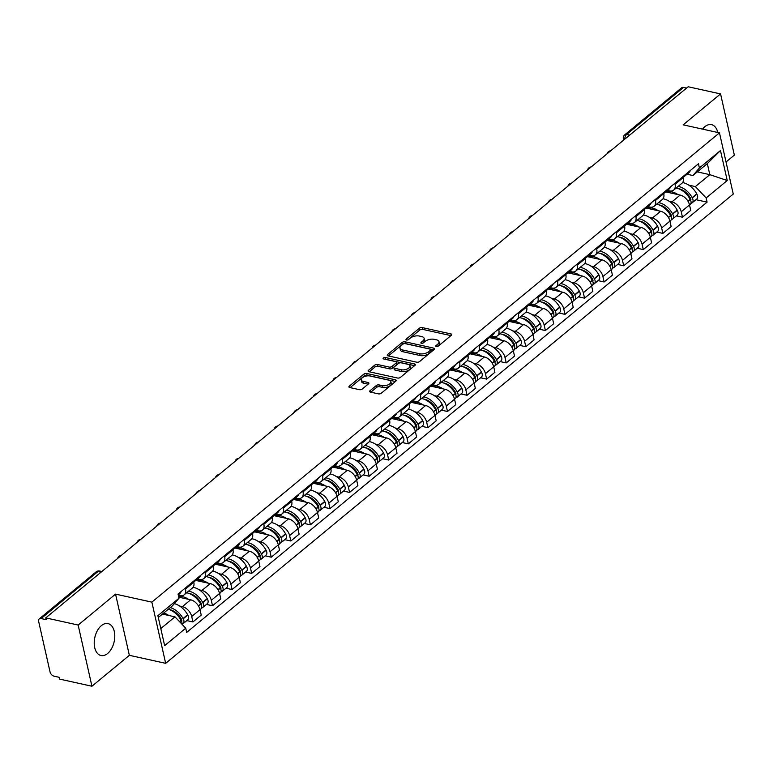 <?xml version="1.0" encoding="UTF-8"?>
<svg xmlns="http://www.w3.org/2000/svg" width="773" height="773" viewBox="0 0 773 773"><rect width="100%" height="100%" fill="white"/><g stroke="black" fill="none" stroke-linecap="round" stroke-linejoin="round"><path stroke-width="1.16" d="M436.262 346.594A1.44 0.705 -12.7 0 0 438.243 346.12L451.326 335.298A2.058 1.005 -12.7 0 0 451.741 334.496A2.058 1.005 -12.7 0 0 450.968 333.926L422.193 327.578A2.058 1.005 -12.7 0 0 419.362 328.245L406.269 339.067A1.44 0.705 -12.7 0 0 405.989 339.627A1.44 0.705 -12.7 0 0 406.53 340.023A1.44 0.705 -12.7 0 0 408.511 339.56L410.202 338.159A6.58 3.208 -12.7 0 1 419.266 336.033L421.662 336.564A6.58 3.208 -12.7 0 1 424.135 338.371A6.58 3.208 -12.7 0 1 422.831 340.951L421.14 342.352A1.44 0.705 -12.7 0 0 420.85 342.912A1.44 0.705 -12.7 0 0 421.391 343.309A1.44 0.705 -12.7 0 0 423.372 342.845L425.073 341.444A6.58 3.208 -12.7 0 1 434.126 339.308L436.523 339.84A6.58 3.208 -12.7 0 1 438.996 341.656A6.58 3.208 -12.7 0 1 437.692 344.227L436.001 345.628A1.44 0.705 -12.7 0 0 435.721 346.198A1.44 0.705 -12.7 0 0 436.262 346.594M107.64 653.475A16.339 9.894 102.4 0 0 114.781 636.401A16.339 9.894 102.4 0 0 108.027 623.598A16.339 9.894 102.4 0 0 101.369 625.637A16.339 9.894 102.4 0 0 94.229 642.711A16.339 9.894 102.4 0 0 100.983 655.514A16.339 9.894 102.4 0 0 107.64 653.475M717.788 132.492A16.339 9.894 102.4 0 0 711.518 124.646A16.339 9.894 102.4 0 0 704.86 126.685A16.339 9.894 102.4 0 0 702.541 129.12M370.016 390.723A2.058 1.005 -12.7 0 0 369.61 391.524A2.058 1.005 -12.7 0 0 370.383 392.095L378.461 393.872A2.058 1.005 -12.7 0 0 381.292 393.215L395.824 381.195A2.058 1.005 -12.7 0 0 396.23 380.384A2.058 1.005 -12.7 0 0 395.457 379.823L366.692 373.465A2.058 1.005 -12.7 0 0 363.861 374.132L349.319 386.152A2.058 1.005 -12.7 0 0 348.913 386.964A2.058 1.005 -12.7 0 0 349.686 387.524L359.435 389.679A2.058 1.005 -12.7 0 0 362.266 389.012L368.489 383.872A2.058 1.005 -12.7 0 0 368.895 383.06A2.058 1.005 -12.7 0 0 368.122 382.5L363.291 381.427A5.498 2.686 -12.7 0 1 361.213 379.91A5.498 2.686 -12.7 0 1 363.938 376.77A5.498 2.686 -12.7 0 1 369.881 375.978L388.819 380.161A5.498 2.686 -12.7 0 1 390.887 381.678A5.498 2.686 -12.7 0 1 388.172 384.819A5.498 2.686 -12.7 0 1 382.229 385.611L379.07 384.915A2.058 1.005 -12.7 0 0 376.238 385.582L370.016 390.723L370.325 392.085M151.875 602.138L115.554 594.118L78.15 625.048L45.752 617.888L688.154 86.76L720.562 93.92L683.158 124.84L719.47 132.859L151.875 602.138L165.664 663.331L733.258 194.052L719.47 132.859M416.773 362.199A2.058 1.005 -12.7 0 0 419.604 361.532L434.146 349.512A2.058 1.005 -12.7 0 0 434.552 348.71A2.058 1.005 -12.7 0 0 433.779 348.14L405.004 341.792A2.058 1.005 -12.7 0 0 402.173 342.458L387.64 354.478A2.058 1.005 -12.7 0 0 387.234 355.28A2.058 1.005 -12.7 0 0 388.007 355.851L416.773 362.199M414.985 365.349L400.443 377.369A2.058 1.005 -12.7 0 1 397.612 378.036L368.847 371.687A2.058 1.005 -12.7 0 1 368.074 371.117A2.058 1.005 -12.7 0 1 368.479 370.315L374.702 365.175A2.058 1.005 -12.7 0 1 377.533 364.508L389.196 367.078A2.058 1.005 -12.7 0 0 392.027 366.412L396.153 363.001A2.058 1.005 -12.7 0 0 396.568 362.199A2.058 1.005 -12.7 0 0 395.795 361.629L383.64 358.952A1.44 0.705 -12.7 0 1 383.099 358.556A1.44 0.705 -12.7 0 1 383.814 357.725A1.44 0.705 -12.7 0 1 385.369 357.522L414.618 363.977A2.058 1.005 -12.7 0 1 415.391 364.547A2.058 1.005 -12.7 0 1 414.985 365.349M78.15 625.048L91.939 686.24L59.54 679.081L59.135 677.303L54.091 676.182A4.194 2.638 -129.6 0 1 50.032 671.901L38.65 621.415A4.194 2.638 -129.6 0 1 39.239 618.902L96.094 571.894A4.194 2.638 50.4 0 1 97.958 571.547L41.104 618.564A4.194 2.638 -129.6 0 0 39.239 618.902M726.031 161.982L734.35 155.112L720.562 93.92M91.939 686.24L129.352 655.311L165.664 663.331M45.752 617.888L46.148 619.675L41.104 618.564M629.676 135.111L626.652 134.444A4.194 2.638 50.4 0 0 624.787 134.782L681.641 87.774A4.194 2.638 50.4 0 1 683.506 87.436L626.652 134.444A4.194 2.532 102.4 0 0 624.826 139.13M686.54 88.103L683.506 87.436M674.819 183.317L675.042 184.303A9.634 6.058 50.4 0 1 673.689 190.081L681.979 183.23A9.634 6.058 -129.6 0 0 683.322 177.452L683.1 176.466M669.225 201.328L671.892 201.917A9.634 6.058 50.4 0 1 681.235 211.773L689.516 204.922A9.634 6.058 -129.6 0 0 680.172 195.067L665.717 191.878M689.516 204.922L690.743 210.372L682.462 217.213L676.375 215.87M673.689 190.081A9.634 6.058 50.4 0 1 669.399 190.854L667.466 190.429M681.235 211.773L682.462 217.213M655.243 199.511L655.456 200.487A9.634 6.058 50.4 0 1 654.113 206.265L662.393 199.415A9.634 6.058 -129.6 0 0 663.746 193.646L663.524 192.661M656.799 232.064L662.876 233.407L671.157 226.557L669.94 221.117A9.634 6.058 -129.6 0 0 660.596 211.251L646.131 208.063M654.113 206.265A9.634 6.058 50.4 0 1 649.822 207.048L647.88 206.613M649.649 217.513L652.315 218.102A9.634 6.058 50.4 0 1 661.649 227.967L662.876 233.407M635.657 215.696L635.879 216.682A9.634 6.058 50.4 0 1 634.527 222.45L642.817 215.609A9.634 6.058 -129.6 0 0 644.16 209.831L643.938 208.845M637.213 248.249L643.3 249.592L651.581 242.741L650.354 237.301A9.634 6.058 -129.6 0 0 641.01 227.446L626.555 224.257M634.527 222.45A9.634 6.058 50.4 0 1 630.237 223.233L628.304 222.808M630.063 233.707L632.729 234.296A9.634 6.058 50.4 0 1 642.073 244.152L643.3 249.592M616.081 231.89L616.294 232.866A9.634 6.058 50.4 0 1 614.95 238.644L623.231 231.794A9.634 6.058 -129.6 0 0 624.584 226.025L624.362 225.04M617.637 264.443L623.714 265.786L631.995 258.936L630.778 253.496A9.634 6.058 -129.6 0 0 621.434 243.63L606.969 240.442M614.95 238.644A9.634 6.058 50.4 0 1 610.66 239.427L608.718 238.992M610.486 249.892L613.153 250.481A9.634 6.058 50.4 0 1 622.487 260.346L623.714 265.786M596.495 248.075L596.717 249.061A9.634 6.058 50.4 0 1 595.365 254.829L603.655 247.988A9.634 6.058 -129.6 0 0 604.998 242.21L604.776 241.224M598.051 280.628L604.138 281.971L612.419 275.12L611.192 269.68A9.634 6.058 -129.6 0 0 601.848 259.825L587.393 256.626M595.365 254.829A9.634 6.058 50.4 0 1 591.074 255.612L589.142 255.187M590.901 266.086L593.567 266.675A9.634 6.058 50.4 0 1 602.911 276.531L604.138 281.971M576.919 264.269L577.131 265.245A9.634 6.058 50.4 0 1 575.788 271.023L584.069 264.173A9.634 6.058 -129.6 0 0 585.422 258.395L585.2 257.419M578.475 296.822L584.552 298.165L592.843 291.315L591.616 285.875A9.634 6.058 -129.6 0 0 582.272 276.009L567.807 272.821M575.788 271.023A9.634 6.058 50.4 0 1 571.498 271.796L569.556 271.371M571.324 282.271L573.991 282.86A9.634 6.058 50.4 0 1 583.325 292.725L584.552 298.165M557.333 280.454L557.555 281.44A9.634 6.058 50.4 0 1 556.202 287.208L564.493 280.357A9.634 6.058 -129.6 0 0 565.836 274.589L565.614 273.603M558.889 313.007L564.976 314.35L573.257 307.499L572.03 302.059A9.634 6.058 -129.6 0 0 562.686 292.204L548.231 289.005M556.202 287.208A9.634 6.058 50.4 0 1 551.912 287.991L549.98 287.566M551.738 298.465L554.405 299.054A9.634 6.058 50.4 0 1 563.749 308.91L564.976 314.35M537.757 296.639L537.969 297.624A9.634 6.058 50.4 0 1 536.626 303.403L544.907 296.552A9.634 6.058 -129.6 0 0 546.26 290.774L546.038 289.798M539.312 329.201L545.39 330.544L553.681 323.694L552.453 318.254A9.634 6.058 -129.6 0 0 543.11 308.388L528.645 305.2M536.626 303.403A9.634 6.058 50.4 0 1 532.336 304.175L530.394 303.75M532.162 314.65L534.829 315.239A9.634 6.058 50.4 0 1 544.163 325.104L545.39 330.544M518.171 312.833L518.393 313.819A9.634 6.058 50.4 0 1 517.04 319.587L525.331 312.736A9.634 6.058 -129.6 0 0 526.674 306.968L526.452 305.982M519.727 345.386L525.814 346.729L534.095 339.878L532.868 334.438A9.634 6.058 -129.6 0 0 523.534 324.583L509.069 321.384M517.04 319.587A9.634 6.058 50.4 0 1 512.75 320.37L510.818 319.945M512.576 330.844L515.243 331.433A9.634 6.058 50.4 0 1 524.587 341.289L525.814 346.729M498.595 329.018L498.817 330.003A9.634 6.058 50.4 0 1 497.464 335.782L505.745 328.931A9.634 6.058 -129.6 0 0 507.098 323.153L506.875 322.177M500.15 361.58L506.228 362.924L514.518 356.073L513.291 350.633A9.634 6.058 -129.6 0 0 503.948 340.767L489.483 337.579M497.464 335.782A9.634 6.058 50.4 0 1 493.174 336.555L491.232 336.129M493 347.029L495.667 347.618A9.634 6.058 50.4 0 1 505.001 357.474L506.228 362.924M479.009 345.212L479.231 346.198A9.634 6.058 50.4 0 1 477.878 351.966L486.169 345.116A9.634 6.058 -129.6 0 0 487.512 339.347L487.29 338.361M480.564 377.765L486.652 379.108L494.933 372.257L493.705 366.817A9.634 6.058 -129.6 0 0 484.371 356.962L469.907 353.763M477.878 351.966A9.634 6.058 50.4 0 1 473.588 352.749L471.656 352.324M473.414 363.223L476.081 363.803A9.634 6.058 50.4 0 1 485.425 373.668L486.652 379.108M459.433 361.397L459.655 362.382A9.634 6.058 50.4 0 1 458.302 368.161L466.583 361.31A9.634 6.058 -129.6 0 0 467.936 355.532L467.713 354.546M460.988 393.959L467.066 395.293L475.356 388.452L474.129 383.012A9.634 6.058 -129.6 0 0 464.786 373.146L450.321 369.958M458.302 368.161A9.634 6.058 50.4 0 1 454.012 368.934L452.07 368.508M453.838 379.408L456.505 379.997A9.634 6.058 50.4 0 1 465.839 389.853L467.066 395.293M439.847 377.591L440.069 378.577A9.634 6.058 50.4 0 1 438.716 384.345L447.007 377.495A9.634 6.058 -129.6 0 0 448.35 371.726L448.127 370.74M441.402 410.144L447.49 411.487L455.77 404.637L454.543 399.197A9.634 6.058 -129.6 0 0 445.209 389.341L430.745 386.142M438.716 384.345A9.634 6.058 50.4 0 1 434.426 385.128L432.494 384.703M434.252 395.592L436.919 396.182A9.634 6.058 50.4 0 1 446.263 406.047L447.49 411.487M420.27 393.776L420.493 394.761A9.634 6.058 50.4 0 1 419.14 400.54L427.421 393.689A9.634 6.058 -129.6 0 0 428.773 387.911L428.551 386.925M421.826 426.329L427.904 427.672L436.194 420.831L434.967 415.381A9.634 6.058 -129.6 0 0 425.623 405.525L411.159 402.337M419.14 400.54A9.634 6.058 50.4 0 1 414.85 401.313L412.917 400.887M414.676 411.787L417.343 412.376A9.634 6.058 50.4 0 1 426.677 422.232L427.904 427.672M400.685 409.97L400.907 410.946A9.634 6.058 50.4 0 1 399.554 416.724L407.844 409.874A9.634 6.058 -129.6 0 0 409.188 404.105L408.965 403.12M402.24 442.523L408.328 443.866L416.608 437.016L415.381 431.576A9.634 6.058 -129.6 0 0 406.047 421.71L391.582 418.522M399.554 416.724A9.634 6.058 50.4 0 1 395.264 417.507L393.331 417.072M395.09 427.971L397.757 428.561A9.634 6.058 50.4 0 1 407.1 438.426L408.328 443.866M381.108 426.155L381.331 427.14A9.634 6.058 50.4 0 1 379.978 432.909L388.259 426.068A9.634 6.058 -129.6 0 0 389.611 420.29L389.389 419.304M382.664 458.708L388.742 460.051L397.032 453.2L395.805 447.76A9.634 6.058 -129.6 0 0 386.461 437.905L372.006 434.716M379.978 432.909A9.634 6.058 50.4 0 1 375.688 433.692L373.755 433.267M375.514 444.166L378.181 444.755A9.634 6.058 50.4 0 1 387.515 454.611L388.742 460.051M361.522 442.349L361.745 443.325A9.634 6.058 50.4 0 1 360.392 449.103L368.682 442.253A9.634 6.058 -129.6 0 0 370.025 436.484L369.803 435.499M363.078 474.902L369.165 476.245L377.446 469.395L376.219 463.955A9.634 6.058 -129.6 0 0 366.885 454.089L352.42 450.901M360.392 449.103A9.634 6.058 50.4 0 1 356.102 449.886L354.169 449.451M355.928 460.35L358.595 460.94A9.634 6.058 50.4 0 1 367.938 470.805L369.165 476.245M341.946 458.534L342.168 459.52A9.634 6.058 50.4 0 1 340.816 465.288L349.096 458.447A9.634 6.058 -129.6 0 0 350.449 452.669L350.227 451.683M343.502 491.087L349.58 492.43L357.87 485.579L356.643 480.139A9.634 6.058 -129.6 0 0 347.299 470.284L332.844 467.085M340.816 465.288A9.634 6.058 50.4 0 1 336.526 466.071L334.593 465.646M336.352 476.545L339.018 477.134A9.634 6.058 50.4 0 1 348.352 486.99L349.58 492.43M322.36 474.728L322.583 475.704A9.634 6.058 50.4 0 1 321.23 481.482L329.52 474.632A9.634 6.058 -129.6 0 0 330.863 468.853L330.641 467.878M323.916 507.281L330.003 508.624L338.284 501.774L337.057 496.334A9.634 6.058 -129.6 0 0 327.723 486.468L313.258 483.28M321.23 481.482A9.634 6.058 50.4 0 1 316.94 482.255L315.007 481.83M316.766 492.73L319.433 493.319A9.634 6.058 50.4 0 1 328.776 503.184L330.003 508.624M302.784 490.913L303.006 491.899A9.634 6.058 50.4 0 1 301.654 497.667L309.934 490.816A9.634 6.058 -129.6 0 0 311.287 485.048L311.065 484.062M304.34 523.466L310.417 524.809L318.708 517.958L317.481 512.518A9.634 6.058 -129.6 0 0 308.137 502.663L293.682 499.464M301.654 497.667A9.634 6.058 50.4 0 1 297.363 498.45L295.431 498.025M297.19 508.924L299.856 509.513A9.634 6.058 50.4 0 1 309.19 519.369L310.417 524.809M283.198 507.098L283.42 508.083A9.634 6.058 50.4 0 1 282.068 513.861L290.358 507.011A9.634 6.058 -129.6 0 0 291.701 501.233L291.489 500.257M284.754 539.66L290.841 541.003L299.122 534.153L297.895 528.713A9.634 6.058 -129.6 0 0 288.561 518.847L274.096 515.659M282.068 513.861A9.634 6.058 50.4 0 1 277.778 514.634L275.845 514.209M277.604 525.109L280.27 525.698A9.634 6.058 50.4 0 1 289.614 535.563L290.841 541.003M263.622 523.292L263.844 524.278A9.634 6.058 50.4 0 1 262.491 530.046L270.772 523.195A9.634 6.058 -129.6 0 0 272.125 517.427L271.903 516.441M265.178 555.845L271.255 557.188L279.546 550.337L278.319 544.897A9.634 6.058 -129.6 0 0 268.975 535.042L254.52 531.843M262.491 530.046A9.634 6.058 50.4 0 1 258.201 530.829L256.269 530.404M258.027 541.303L260.694 541.892A9.634 6.058 50.4 0 1 270.028 551.748L271.255 557.188M244.036 539.477L244.258 540.462A9.634 6.058 50.4 0 1 242.906 546.24L251.196 539.39A9.634 6.058 -129.6 0 0 252.539 533.612L252.327 532.636M245.592 572.039L251.679 573.382L259.96 566.532L258.733 561.092A9.634 6.058 -129.6 0 0 249.399 551.226L234.934 548.038M242.906 546.24A9.634 6.058 50.4 0 1 238.615 547.013L236.683 546.588M238.442 557.488L241.108 558.077A9.634 6.058 50.4 0 1 250.452 567.933L251.679 573.382M224.46 555.671L224.682 556.657A9.634 6.058 50.4 0 1 223.329 562.425L231.61 555.574A9.634 6.058 -129.6 0 0 232.963 549.806L232.741 548.82M226.016 588.224L232.093 589.567L240.384 582.716L239.157 577.276A9.634 6.058 -129.6 0 0 229.813 567.421L215.358 564.222M223.329 562.425A9.634 6.058 50.4 0 1 219.039 563.208L217.107 562.783M218.865 573.682L221.532 574.262A9.634 6.058 50.4 0 1 230.866 584.127L232.093 589.567M204.874 571.856L205.096 572.841A9.634 6.058 50.4 0 1 203.743 578.619L212.034 571.769A9.634 6.058 -129.6 0 0 213.377 565.991L213.164 565.005M206.43 604.418L212.517 605.752L220.798 598.911L219.571 593.471A9.634 6.058 -129.6 0 0 210.237 583.605L195.772 580.417M203.743 578.619A9.634 6.058 50.4 0 1 199.453 579.392L197.521 578.967M199.279 589.867L201.946 590.456A9.634 6.058 50.4 0 1 211.29 600.312L212.517 605.752M185.298 588.05L185.52 589.036A9.634 6.058 50.4 0 1 184.167 594.804L192.448 587.953A9.634 6.058 -129.6 0 0 193.801 582.185L193.579 581.199M186.853 620.603L192.931 621.946L201.222 615.095L199.994 609.655A9.634 6.058 -129.6 0 0 190.651 599.8L178.747 597.171M184.167 594.804A9.634 6.058 50.4 0 1 179.877 595.587L178.312 595.239M179.703 606.051L182.37 606.641A9.634 6.058 50.4 0 1 191.704 616.506L192.931 621.946M688.811 185.133L695.381 186.593L709.817 174.659L707.324 163.596L692.888 175.529L687.042 174.234M697.294 171.886L709.817 174.659L727.229 180.515L706.145 197.946L695.381 186.593M692.888 175.529L699.391 167.983L720.475 150.542L727.229 180.515M160.803 628.565L174.978 616.844L185.742 628.207L186.689 632.401L707.092 202.139L706.145 197.946M185.742 628.207L164.649 645.639L157.895 615.675L178.988 598.234L172.485 605.79L158.31 617.501M699.391 167.983L698.444 163.789L178.041 594.041L178.988 598.234M115.554 594.118L129.352 655.311M174.978 616.844L162.456 614.081M695.961 199.685L707.092 202.139M720.475 150.542L707.324 163.596M437.508 346.497L438.098 346.014A6.58 3.208 -12.7 0 0 439.402 343.434L438.996 341.656M424.135 338.371L424.541 340.159A6.58 3.208 -12.7 0 1 423.237 342.729L422.647 343.222M450.939 335.617L422.599 329.366A2.058 1.005 -12.7 0 0 419.768 330.032L407.777 339.936M433.759 349.831L405.41 343.57A2.058 1.005 -12.7 0 0 402.578 344.236L388.423 355.938M430.551 350.14A1.44 0.705 -12.7 0 0 430.832 349.58A1.44 0.705 -12.7 0 0 430.29 349.174L405.042 343.599A1.44 0.705 -12.7 0 0 403.062 344.072L401.274 345.55A6.58 3.208 -12.7 0 0 399.97 348.121A6.58 3.208 -12.7 0 0 402.443 349.937L419.71 353.744A6.58 3.208 -12.7 0 0 428.764 351.618L430.551 350.14L430.948 351.918A1.44 0.705 -12.7 0 0 431.237 351.357L430.832 349.58M399.97 348.121L400.366 349.908A6.58 3.208 -12.7 0 0 402.849 351.715L402.443 349.937M430.948 351.918L429.17 353.396A6.58 3.208 -12.7 0 1 420.106 355.532L402.849 351.715M369.272 371.774L375.098 366.953L374.702 365.175M396.568 362.199L396.964 363.977A2.058 1.005 -12.7 0 1 396.559 364.788L392.433 368.199A2.058 1.005 -12.7 0 1 389.602 368.866L377.929 366.286A2.058 1.005 -12.7 0 0 375.098 366.953M414.599 365.668L385.766 359.31A1.44 0.705 -12.7 0 0 385.128 359.281M401.303 369.755A5.498 2.686 -12.7 0 0 407.245 368.963A5.498 2.686 -12.7 0 0 409.97 365.822A5.498 2.686 -12.7 0 0 407.902 364.305L401.226 362.827A2.058 1.005 -12.7 0 0 398.395 363.494L394.269 366.904A2.058 1.005 -12.7 0 0 393.863 367.716A2.058 1.005 -12.7 0 0 394.636 368.277L401.303 369.755L401.709 371.533A5.498 2.686 -12.7 0 0 407.651 370.75A5.498 2.686 -12.7 0 0 410.366 367.6L409.97 365.822M393.863 367.716L394.259 369.494A2.058 1.005 -12.7 0 0 395.032 370.064L394.636 368.277M401.709 371.533L395.032 370.064M390.887 381.678L391.293 383.456A5.498 2.686 -12.7 0 1 388.568 386.606A5.498 2.686 -12.7 0 1 382.635 387.399L379.475 386.693A2.058 1.005 -12.7 0 0 376.644 387.36L370.808 392.191M361.213 379.91L361.619 381.698A5.498 2.686 -12.7 0 0 363.687 383.215L363.291 381.427M368.103 384.191L363.687 383.215M395.438 381.514L367.088 375.253A2.058 1.005 -12.7 0 0 364.257 375.92L350.111 387.621M666.944 192.148A15.924 10.01 50.4 0 1 672.124 191.955A15.924 10.01 50.4 0 1 677.931 194.574M676.143 188.052A15.924 10.01 50.4 0 1 676.704 188.168A15.924 10.01 50.4 0 1 690.154 199.299L690.299 199.56A5.285 3.324 50.4 0 1 690.212 204.439L689.535 205M678.481 188.689A13.199 8.3 50.4 0 1 679.235 188.825A13.199 8.3 50.4 0 1 690.386 198.052L690.521 198.313A2.57 1.614 50.4 0 1 690.695 200.429M690.946 203.28A5.285 3.324 -129.6 0 0 692.221 202.777A5.285 3.324 -129.6 0 0 692.299 197.898L692.164 197.637A15.924 10.01 -129.6 0 0 678.713 186.506A15.924 10.01 -129.6 0 0 678.143 186.39M682.588 182.583A15.924 10.01 50.4 0 1 683.293 182.718A15.924 10.01 50.4 0 1 696.744 193.849L696.888 194.11A5.285 3.324 50.4 0 1 696.802 198.99L692.221 202.777M683.284 177.288A15.924 10.01 -129.6 0 0 683.912 176.833A15.924 10.01 -129.6 0 0 685.815 174.234M690.395 170.447A15.924 10.01 50.4 0 1 688.492 173.046L683.912 176.833M683.805 175.886A15.924 10.01 50.4 0 1 683.226 176.998M687.806 195.743L689.139 196.042M647.368 208.333A15.924 10.01 50.4 0 1 652.538 208.14A15.924 10.01 50.4 0 1 658.345 210.758M656.557 204.246A15.924 10.01 50.4 0 1 657.118 204.352A15.924 10.01 50.4 0 1 670.577 215.483L670.713 215.744A5.285 3.324 50.4 0 1 670.626 220.624L669.949 221.184M658.905 204.874A13.199 8.3 50.4 0 1 659.649 205.009A13.199 8.3 50.4 0 1 670.8 214.237L670.945 214.498A2.57 1.614 50.4 0 1 671.119 216.624M671.37 219.474A5.285 3.324 -129.6 0 0 672.636 218.962A5.285 3.324 -129.6 0 0 672.723 214.082L672.587 213.831A15.924 10.01 -129.6 0 0 659.127 202.69A15.924 10.01 -129.6 0 0 658.567 202.584M663.012 198.767A15.924 10.01 50.4 0 1 663.707 198.903A15.924 10.01 50.4 0 1 677.167 210.043L677.303 210.295A5.285 3.324 50.4 0 1 677.216 215.174L672.636 218.962M663.707 193.472A15.924 10.01 -129.6 0 0 664.326 193.018A15.924 10.01 -129.6 0 0 666.229 190.419M670.809 186.631A15.924 10.01 50.4 0 1 668.916 189.23L664.326 193.018M664.22 192.081A15.924 10.01 50.4 0 1 663.64 193.182M668.23 211.937L669.553 212.227M627.782 224.528A15.924 10.01 50.4 0 1 632.961 224.334A15.924 10.01 50.4 0 1 638.769 226.953M636.981 220.431A15.924 10.01 50.4 0 1 637.541 220.537A15.924 10.01 50.4 0 1 650.992 231.678L651.137 231.939A5.285 3.324 50.4 0 1 651.05 236.818L650.373 237.379M639.319 221.068A13.199 8.3 50.4 0 1 640.073 221.204A13.199 8.3 50.4 0 1 651.224 230.431L651.359 230.692A2.57 1.614 50.4 0 1 651.533 232.808M651.784 235.659A5.285 3.324 -129.6 0 0 653.059 235.156A5.285 3.324 -129.6 0 0 653.137 230.277L653.001 230.016A15.924 10.01 -129.6 0 0 639.551 218.885A15.924 10.01 -129.6 0 0 638.981 218.769M643.436 214.962A15.924 10.01 50.4 0 1 644.131 215.097A15.924 10.01 50.4 0 1 657.581 226.228L657.726 226.489A5.285 3.324 50.4 0 1 657.639 231.369L653.059 235.156M644.122 209.667A15.924 10.01 -129.6 0 0 644.75 209.212A15.924 10.01 -129.6 0 0 646.653 206.613M651.233 202.826A15.924 10.01 50.4 0 1 649.33 205.425L644.75 209.212M644.643 208.266A15.924 10.01 50.4 0 1 644.064 209.377M648.644 228.122L649.977 228.422M608.206 240.712A15.924 10.01 50.4 0 1 613.375 240.519A15.924 10.01 50.4 0 1 619.183 243.137M617.395 236.615A15.924 10.01 50.4 0 1 617.956 236.731A15.924 10.01 50.4 0 1 631.415 247.862L631.551 248.123A5.285 3.324 50.4 0 1 631.464 253.003L630.787 253.563M619.743 237.253A13.199 8.3 50.4 0 1 620.487 237.388A13.199 8.3 50.4 0 1 631.638 246.616L631.783 246.877A2.57 1.614 50.4 0 1 631.956 249.003M632.208 251.853A5.285 3.324 -129.6 0 0 633.474 251.341A5.285 3.324 -129.6 0 0 633.56 246.461L633.425 246.21A15.924 10.01 -129.6 0 0 619.965 235.069A15.924 10.01 -129.6 0 0 619.405 234.963M623.85 231.146A15.924 10.01 50.4 0 1 624.545 231.282A15.924 10.01 50.4 0 1 638.005 242.413L638.14 242.674A5.285 3.324 50.4 0 1 638.054 247.553L633.474 251.341M624.545 225.851A15.924 10.01 -129.6 0 0 625.173 225.397A15.924 10.01 -129.6 0 0 627.067 222.798M631.647 219.01A15.924 10.01 50.4 0 1 629.753 221.609L625.173 225.397M625.057 224.46A15.924 10.01 50.4 0 1 624.478 225.561M629.067 244.316L630.391 244.606M588.62 256.907A15.924 10.01 50.4 0 1 593.799 256.704A15.924 10.01 50.4 0 1 599.606 259.322M597.819 252.81A15.924 10.01 50.4 0 1 598.379 252.916A15.924 10.01 50.4 0 1 611.83 264.057L611.974 264.308A5.285 3.324 50.4 0 1 611.887 269.197L611.211 269.758M600.157 253.438A13.199 8.3 50.4 0 1 600.911 253.583A13.199 8.3 50.4 0 1 612.061 262.81L612.197 263.062A2.57 1.614 50.4 0 1 612.371 265.187M612.622 268.038A5.285 3.324 -129.6 0 0 613.897 267.535A5.285 3.324 -129.6 0 0 613.975 262.656L613.839 262.395A15.924 10.01 -129.6 0 0 600.389 251.264A15.924 10.01 -129.6 0 0 599.819 251.148M604.273 247.341A15.924 10.01 50.4 0 1 604.969 247.476A15.924 10.01 50.4 0 1 618.419 258.607L618.564 258.868A5.285 3.324 50.4 0 1 618.477 263.748L613.897 267.535M604.959 242.046A15.924 10.01 -129.6 0 0 605.588 241.591A15.924 10.01 -129.6 0 0 607.491 238.983M612.071 235.195A15.924 10.01 50.4 0 1 610.168 237.804L605.588 241.591M605.481 240.645A15.924 10.01 50.4 0 1 604.901 241.756M609.482 260.501L610.815 260.801M569.044 273.091A15.924 10.01 50.4 0 1 574.213 272.898A15.924 10.01 50.4 0 1 580.021 275.517M578.233 268.994A15.924 10.01 50.4 0 1 578.803 269.11A15.924 10.01 50.4 0 1 592.253 280.241L592.389 280.502A5.285 3.324 50.4 0 1 592.302 285.382L591.625 285.942M580.581 269.632A13.199 8.3 50.4 0 1 581.325 269.767A13.199 8.3 50.4 0 1 592.485 278.995L592.62 279.256A2.57 1.614 50.4 0 1 592.794 281.382M593.046 284.232A5.285 3.324 -129.6 0 0 594.311 283.72A5.285 3.324 -129.6 0 0 594.398 278.84L594.263 278.58A15.924 10.01 -129.6 0 0 580.803 267.448A15.924 10.01 -129.6 0 0 580.243 267.342M584.688 263.525A15.924 10.01 50.4 0 1 585.383 263.661A15.924 10.01 50.4 0 1 598.843 274.792L598.978 275.053A5.285 3.324 50.4 0 1 598.891 279.932L594.311 283.72M585.383 258.23A15.924 10.01 -129.6 0 0 586.011 257.776A15.924 10.01 -129.6 0 0 587.905 255.177M592.485 251.389A15.924 10.01 50.4 0 1 590.591 253.988L586.011 257.776M585.895 256.839A15.924 10.01 50.4 0 1 585.316 257.94M589.905 276.695L591.229 276.985M549.458 289.286A15.924 10.01 50.4 0 1 554.637 289.083A15.924 10.01 50.4 0 1 560.444 291.701M558.657 285.189A15.924 10.01 50.4 0 1 559.217 285.295A15.924 10.01 50.4 0 1 572.667 296.436L572.812 296.687A5.285 3.324 50.4 0 1 572.725 301.576L572.049 302.137M560.995 285.817A13.199 8.3 50.4 0 1 561.749 285.962A13.199 8.3 50.4 0 1 572.899 295.189L573.035 295.441A2.57 1.614 50.4 0 1 573.208 297.566M573.46 300.417A5.285 3.324 -129.6 0 0 574.735 299.914A5.285 3.324 -129.6 0 0 574.812 295.035L574.677 294.774A15.924 10.01 -129.6 0 0 561.227 283.633A15.924 10.01 -129.6 0 0 560.657 283.527M565.111 279.72A15.924 10.01 50.4 0 1 565.807 279.845A15.924 10.01 50.4 0 1 579.257 290.986L579.402 291.247A5.285 3.324 50.4 0 1 579.315 296.127L574.735 299.914M565.797 274.425A15.924 10.01 -129.6 0 0 566.425 273.961A15.924 10.01 -129.6 0 0 568.329 271.362M572.909 267.574A15.924 10.01 50.4 0 1 571.005 270.173L566.425 273.961M566.319 273.024A15.924 10.01 50.4 0 1 565.739 274.135M570.319 292.88L571.653 293.18M529.882 305.47A15.924 10.01 50.4 0 1 535.051 305.277A15.924 10.01 50.4 0 1 540.858 307.896M539.071 301.373A15.924 10.01 50.4 0 1 539.641 301.489A15.924 10.01 50.4 0 1 553.091 312.621L553.226 312.881A5.285 3.324 50.4 0 1 553.149 317.761L552.463 318.321M541.419 302.011A13.199 8.3 50.4 0 1 542.163 302.146A13.199 8.3 50.4 0 1 553.323 311.374L553.458 311.635A2.57 1.614 50.4 0 1 553.632 313.761M553.883 316.601A5.285 3.324 -129.6 0 0 555.149 316.099A5.285 3.324 -129.6 0 0 555.236 311.219L555.101 310.959A15.924 10.01 -129.6 0 0 541.641 299.827A15.924 10.01 -129.6 0 0 541.081 299.711M545.525 295.904A15.924 10.01 50.4 0 1 546.231 296.04A15.924 10.01 50.4 0 1 559.681 307.171L559.816 307.432A5.285 3.324 50.4 0 1 559.729 312.311L555.149 316.099M546.221 290.609A15.924 10.01 -129.6 0 0 546.849 290.155A15.924 10.01 -129.6 0 0 548.743 287.556M553.323 283.768A15.924 10.01 50.4 0 1 551.429 286.368L546.849 290.155M546.733 289.218A15.924 10.01 50.4 0 1 546.153 290.319M550.743 309.074L552.067 309.364M510.306 321.655A15.924 10.01 50.4 0 1 515.475 321.462A15.924 10.01 50.4 0 1 521.282 324.08M519.495 317.568A15.924 10.01 50.4 0 1 520.055 317.674A15.924 10.01 50.4 0 1 533.505 328.815L533.65 329.066A5.285 3.324 50.4 0 1 533.563 333.955L532.887 334.516M521.833 318.196A13.199 8.3 50.4 0 1 522.587 318.331A13.199 8.3 50.4 0 1 533.737 327.568L533.872 327.82A2.57 1.614 50.4 0 1 534.046 329.945M534.298 332.796A5.285 3.324 -129.6 0 0 535.573 332.293A5.285 3.324 -129.6 0 0 535.66 327.404L535.515 327.153A15.924 10.01 -129.6 0 0 522.065 316.012A15.924 10.01 -129.6 0 0 521.495 315.906M525.949 312.099A15.924 10.01 50.4 0 1 526.645 312.224A15.924 10.01 50.4 0 1 540.095 323.365L540.24 323.616A5.285 3.324 50.4 0 1 540.153 328.506L535.573 332.293M526.635 306.794A15.924 10.01 -129.6 0 0 527.263 306.34A15.924 10.01 -129.6 0 0 529.167 303.741M533.747 299.953A15.924 10.01 50.4 0 1 531.843 302.552L527.263 306.34M527.157 305.403A15.924 10.01 50.4 0 1 526.577 306.514M531.157 325.259L532.491 325.559M490.72 337.849A15.924 10.01 50.4 0 1 495.889 337.656A15.924 10.01 50.4 0 1 501.696 340.275M499.909 333.752A15.924 10.01 50.4 0 1 500.479 333.868A15.924 10.01 50.4 0 1 513.929 345L514.064 345.26A5.285 3.324 50.4 0 1 513.987 350.14L513.301 350.7M502.257 334.39A13.199 8.3 50.4 0 1 503.001 334.525A13.199 8.3 50.4 0 1 514.161 343.753L514.296 344.014A2.57 1.614 50.4 0 1 514.47 346.14M514.721 348.981A5.285 3.324 -129.6 0 0 515.987 348.478A5.285 3.324 -129.6 0 0 516.074 343.599L515.939 343.338A15.924 10.01 -129.6 0 0 502.479 332.206A15.924 10.01 -129.6 0 0 501.919 332.09M506.363 328.283A15.924 10.01 50.4 0 1 507.069 328.419A15.924 10.01 50.4 0 1 520.519 339.55L520.654 339.811A5.285 3.324 50.4 0 1 520.577 344.69L515.987 348.478M507.059 322.988A15.924 10.01 -129.6 0 0 507.687 322.534A15.924 10.01 -129.6 0 0 509.581 319.935M514.161 316.147A15.924 10.01 50.4 0 1 512.267 318.747L507.687 322.534M507.571 321.597A15.924 10.01 50.4 0 1 506.991 322.699M511.581 341.453L512.905 341.743M471.144 354.034A15.924 10.01 50.4 0 1 476.313 353.841A15.924 10.01 50.4 0 1 482.12 356.459M480.333 349.947A15.924 10.01 50.4 0 1 480.893 350.053A15.924 10.01 50.4 0 1 494.343 361.194L494.488 361.445A5.285 3.324 50.4 0 1 494.401 366.325L493.725 366.885M482.671 350.575A13.199 8.3 50.4 0 1 483.425 350.71A13.199 8.3 50.4 0 1 494.575 359.947L494.71 360.199A2.57 1.614 50.4 0 1 494.894 362.324M495.135 365.175A5.285 3.324 -129.6 0 0 496.411 364.672A5.285 3.324 -129.6 0 0 496.498 359.783L496.353 359.532A15.924 10.01 -129.6 0 0 482.903 348.391A15.924 10.01 -129.6 0 0 482.333 348.285M486.787 344.478A15.924 10.01 50.4 0 1 487.483 344.603A15.924 10.01 50.4 0 1 500.933 355.744L501.078 355.995A5.285 3.324 50.4 0 1 500.991 360.885L496.411 364.672M487.473 339.173A15.924 10.01 -129.6 0 0 488.101 338.719A15.924 10.01 -129.6 0 0 490.005 336.12M494.585 332.332A15.924 10.01 50.4 0 1 492.681 334.931L488.101 338.719M487.995 337.782A15.924 10.01 50.4 0 1 487.415 338.893M491.995 357.638L493.329 357.928M451.558 370.228A15.924 10.01 50.4 0 1 456.727 370.035A15.924 10.01 50.4 0 1 462.534 372.654M460.747 366.131A15.924 10.01 50.4 0 1 461.317 366.247A15.924 10.01 50.4 0 1 474.767 377.379L474.902 377.639A5.285 3.324 50.4 0 1 474.825 382.519L474.139 383.079M463.095 366.769A13.199 8.3 50.4 0 1 463.839 366.904A13.199 8.3 50.4 0 1 474.999 376.132L475.134 376.393A2.57 1.614 50.4 0 1 475.308 378.519M475.559 381.36A5.285 3.324 -129.6 0 0 476.825 380.857A5.285 3.324 -129.6 0 0 476.912 375.978L476.777 375.717A15.924 10.01 -129.6 0 0 463.317 364.585A15.924 10.01 -129.6 0 0 462.756 364.469M467.201 360.662A15.924 10.01 50.4 0 1 467.907 360.798A15.924 10.01 50.4 0 1 481.357 371.929L481.492 372.19A5.285 3.324 50.4 0 1 481.415 377.069L476.825 380.857M467.897 355.367A15.924 10.01 -129.6 0 0 468.525 354.913A15.924 10.01 -129.6 0 0 470.419 352.314M474.999 348.526A15.924 10.01 50.4 0 1 473.105 351.126L468.525 354.913M468.409 353.976A15.924 10.01 50.4 0 1 467.829 355.078M472.419 373.832L473.743 374.122M431.981 386.413A15.924 10.01 50.4 0 1 437.151 386.22A15.924 10.01 50.4 0 1 442.958 388.838M441.17 382.326A15.924 10.01 50.4 0 1 441.731 382.432A15.924 10.01 50.4 0 1 455.181 393.573L455.326 393.824A5.285 3.324 50.4 0 1 455.239 398.704L454.563 399.264M443.509 382.954A13.199 8.3 50.4 0 1 444.262 383.089A13.199 8.3 50.4 0 1 455.413 392.326L455.548 392.578A2.57 1.614 50.4 0 1 455.732 394.703M455.973 397.554A5.285 3.324 -129.6 0 0 457.249 397.051A5.285 3.324 -129.6 0 0 457.336 392.162L457.191 391.911A15.924 10.01 -129.6 0 0 443.741 380.77A15.924 10.01 -129.6 0 0 443.171 380.664M447.625 376.847A15.924 10.01 50.4 0 1 448.321 376.982A15.924 10.01 50.4 0 1 461.771 388.123L461.916 388.375A5.285 3.324 50.4 0 1 461.829 393.264L457.249 397.051M448.311 371.552A15.924 10.01 -129.6 0 0 448.939 371.098A15.924 10.01 -129.6 0 0 450.843 368.499M455.423 364.711A15.924 10.01 50.4 0 1 453.519 367.31L448.939 371.098M448.833 370.161A15.924 10.01 50.4 0 1 448.253 371.272M452.833 390.017L454.166 390.307M412.396 402.607A15.924 10.01 50.4 0 1 417.565 402.414A15.924 10.01 50.4 0 1 423.372 405.033M421.585 398.51A15.924 10.01 50.4 0 1 422.155 398.626A15.924 10.01 50.4 0 1 435.605 409.758L435.74 410.019A5.285 3.324 50.4 0 1 435.663 414.898L434.977 415.459M423.933 399.148A13.199 8.3 50.4 0 1 424.677 399.283A13.199 8.3 50.4 0 1 435.837 408.511L435.972 408.772A2.57 1.614 50.4 0 1 436.146 410.888M436.397 413.739A5.285 3.324 -129.6 0 0 437.663 413.236A5.285 3.324 -129.6 0 0 437.75 408.357L437.615 408.096A15.924 10.01 -129.6 0 0 424.155 396.964A15.924 10.01 -129.6 0 0 423.594 396.849M428.039 393.042A15.924 10.01 50.4 0 1 428.744 393.177A15.924 10.01 50.4 0 1 442.195 404.308L442.33 404.569A5.285 3.324 50.4 0 1 442.253 409.448L437.663 413.236M428.735 387.746A15.924 10.01 -129.6 0 0 429.363 387.292A15.924 10.01 -129.6 0 0 431.257 384.693M435.837 380.905A15.924 10.01 50.4 0 1 433.943 383.505L429.363 387.292M429.247 386.345A15.924 10.01 50.4 0 1 428.667 387.457M433.257 406.202L434.581 406.501M392.819 418.792A15.924 10.01 50.4 0 1 397.989 418.599A15.924 10.01 50.4 0 1 403.796 421.217M402.008 414.705A15.924 10.01 50.4 0 1 402.569 414.811A15.924 10.01 50.4 0 1 416.019 425.942L416.164 426.203A5.285 3.324 50.4 0 1 416.077 431.083L415.401 431.643M404.347 415.333A13.199 8.3 50.4 0 1 405.1 415.468A13.199 8.3 50.4 0 1 416.251 424.696L416.396 424.957A2.57 1.614 50.4 0 1 416.57 427.083M416.811 429.933A5.285 3.324 -129.6 0 0 418.087 429.421A5.285 3.324 -129.6 0 0 418.174 424.541L418.029 424.29A15.924 10.01 -129.6 0 0 404.579 413.149A15.924 10.01 -129.6 0 0 404.008 413.043M408.463 409.226A15.924 10.01 50.4 0 1 409.159 409.361A15.924 10.01 50.4 0 1 422.609 420.502L422.754 420.754A5.285 3.324 50.4 0 1 422.667 425.633L418.087 429.421M409.149 403.931A15.924 10.01 -129.6 0 0 409.777 403.477A15.924 10.01 -129.6 0 0 411.68 400.878M416.261 397.09A15.924 10.01 50.4 0 1 414.357 399.689L409.777 403.477M409.671 402.54A15.924 10.01 50.4 0 1 409.091 403.641M413.671 422.396L415.004 422.686M373.233 434.986A15.924 10.01 50.4 0 1 378.403 434.793A15.924 10.01 50.4 0 1 384.21 437.412M382.422 430.89A15.924 10.01 50.4 0 1 382.993 430.996A15.924 10.01 50.4 0 1 396.443 442.137L396.578 442.398A5.285 3.324 50.4 0 1 396.501 447.277L395.815 447.838M384.77 431.527A13.199 8.3 50.4 0 1 385.524 431.663A13.199 8.3 50.4 0 1 396.675 440.89L396.81 441.151A2.57 1.614 50.4 0 1 396.984 443.267M397.235 446.118A5.285 3.324 -129.6 0 0 398.501 445.615A5.285 3.324 -129.6 0 0 398.588 440.736L398.453 440.475A15.924 10.01 -129.6 0 0 384.993 429.344A15.924 10.01 -129.6 0 0 384.432 429.228M388.877 425.421A15.924 10.01 50.4 0 1 389.582 425.556A15.924 10.01 50.4 0 1 403.033 436.687L403.168 436.948A5.285 3.324 50.4 0 1 403.091 441.827L398.501 445.615M389.573 420.126A15.924 10.01 -129.6 0 0 390.201 419.671A15.924 10.01 -129.6 0 0 392.095 417.072M396.675 413.284A15.924 10.01 50.4 0 1 394.781 415.884L390.201 419.671M390.085 418.724A15.924 10.01 50.4 0 1 389.505 419.836M394.095 438.581L395.418 438.88M353.657 451.171A15.924 10.01 50.4 0 1 358.827 450.978A15.924 10.01 50.4 0 1 364.634 453.596M362.846 447.074A15.924 10.01 50.4 0 1 363.407 447.19A15.924 10.01 50.4 0 1 376.857 458.321L377.002 458.582A5.285 3.324 50.4 0 1 376.915 463.462L376.238 464.022M365.185 447.712A13.199 8.3 50.4 0 1 365.938 447.847A13.199 8.3 50.4 0 1 377.089 457.075L377.234 457.336A2.57 1.614 50.4 0 1 377.408 459.462M377.649 462.312A5.285 3.324 -129.6 0 0 378.925 461.8A5.285 3.324 -129.6 0 0 379.012 456.92L378.867 456.669A15.924 10.01 -129.6 0 0 365.416 445.528A15.924 10.01 -129.6 0 0 364.846 445.422M369.301 441.605A15.924 10.01 50.4 0 1 369.996 441.741A15.924 10.01 50.4 0 1 383.447 452.872L383.592 453.133A5.285 3.324 50.4 0 1 383.505 458.012L378.925 461.8M369.996 436.31A15.924 10.01 -129.6 0 0 370.615 435.856A15.924 10.01 -129.6 0 0 372.518 433.257M377.098 429.469A15.924 10.01 50.4 0 1 375.195 432.068L370.615 435.856M370.509 434.919A15.924 10.01 50.4 0 1 369.929 436.02M374.509 454.775L375.842 455.065M334.071 467.365A15.924 10.01 50.4 0 1 339.241 467.163A15.924 10.01 50.4 0 1 345.048 469.791M343.26 463.269A15.924 10.01 50.4 0 1 343.83 463.375A15.924 10.01 50.4 0 1 357.281 474.516L357.416 474.767A5.285 3.324 50.4 0 1 357.339 479.656L356.653 480.217M345.608 463.897A13.199 8.3 50.4 0 1 346.362 464.042A13.199 8.3 50.4 0 1 357.513 473.269L357.648 473.53A2.57 1.614 50.4 0 1 357.822 475.646M358.073 478.497A5.285 3.324 -129.6 0 0 359.339 477.994A5.285 3.324 -129.6 0 0 359.426 473.115L359.29 472.854A15.924 10.01 -129.6 0 0 345.831 461.723A15.924 10.01 -129.6 0 0 345.27 461.607M349.715 457.8A15.924 10.01 50.4 0 1 350.42 457.935A15.924 10.01 50.4 0 1 363.87 469.066L364.006 469.327A5.285 3.324 50.4 0 1 363.928 474.207L359.339 477.994M350.411 452.505A15.924 10.01 -129.6 0 0 351.039 452.05A15.924 10.01 -129.6 0 0 352.932 449.442M357.513 445.654A15.924 10.01 50.4 0 1 355.619 448.263L351.039 452.05M350.923 451.103A15.924 10.01 50.4 0 1 350.343 452.215M354.933 470.96L356.256 471.259M314.495 483.55A15.924 10.01 50.4 0 1 319.664 483.357A15.924 10.01 50.4 0 1 325.472 485.975M323.684 479.453A15.924 10.01 50.4 0 1 324.245 479.569A15.924 10.01 50.4 0 1 337.695 490.7L337.84 490.961A5.285 3.324 50.4 0 1 337.753 495.841L337.076 496.401M326.022 480.091A13.199 8.3 50.4 0 1 326.776 480.226A13.199 8.3 50.4 0 1 337.927 489.454L338.072 489.715A2.57 1.614 50.4 0 1 338.245 491.841M338.487 494.691A5.285 3.324 -129.6 0 0 339.762 494.179A5.285 3.324 -129.6 0 0 339.849 489.299L339.705 489.038A15.924 10.01 -129.6 0 0 326.254 477.907A15.924 10.01 -129.6 0 0 325.694 477.801M330.139 473.984A15.924 10.01 50.4 0 1 330.834 474.12A15.924 10.01 50.4 0 1 344.285 485.251L344.429 485.512A5.285 3.324 50.4 0 1 344.343 490.391L339.762 494.179M330.834 468.689A15.924 10.01 -129.6 0 0 331.453 468.235A15.924 10.01 -129.6 0 0 333.356 465.636M337.936 461.848A15.924 10.01 50.4 0 1 336.033 464.447L331.453 468.235M331.346 467.298A15.924 10.01 50.4 0 1 330.767 468.399M335.347 487.154L336.68 487.444M294.909 499.745A15.924 10.01 50.4 0 1 300.079 499.542A15.924 10.01 50.4 0 1 305.886 502.16M304.098 495.648A15.924 10.01 50.4 0 1 304.668 495.754A15.924 10.01 50.4 0 1 318.118 506.895L318.254 507.146A5.285 3.324 50.4 0 1 318.176 512.035L317.49 512.596M306.446 496.276A13.199 8.3 50.4 0 1 307.2 496.421A13.199 8.3 50.4 0 1 318.35 505.648L318.486 505.9A2.57 1.614 50.4 0 1 318.66 508.025M318.911 510.876A5.285 3.324 -129.6 0 0 320.177 510.373A5.285 3.324 -129.6 0 0 320.264 505.494L320.128 505.233A15.924 10.01 -129.6 0 0 306.668 494.102A15.924 10.01 -129.6 0 0 306.108 493.986M310.553 490.179A15.924 10.01 50.4 0 1 311.258 490.304A15.924 10.01 50.4 0 1 324.708 501.445L324.844 501.706A5.285 3.324 50.4 0 1 324.766 506.586L320.177 510.373M311.248 484.884A15.924 10.01 -129.6 0 0 311.877 484.429A15.924 10.01 -129.6 0 0 313.77 481.821M318.35 478.033A15.924 10.01 50.4 0 1 316.457 480.632L311.877 484.429M311.761 483.483A15.924 10.01 50.4 0 1 311.181 484.594M315.771 503.339L317.094 503.638M275.333 515.929A15.924 10.01 50.4 0 1 280.502 515.736A15.924 10.01 50.4 0 1 286.31 518.354M284.522 511.832A15.924 10.01 50.4 0 1 285.082 511.948A15.924 10.01 50.4 0 1 298.533 523.079L298.678 523.34A5.285 3.324 50.4 0 1 298.591 528.22L297.914 528.78M286.86 512.47A13.199 8.3 50.4 0 1 287.614 512.605A13.199 8.3 50.4 0 1 298.764 521.833L298.909 522.094A2.57 1.614 50.4 0 1 299.083 524.22M299.325 527.06A5.285 3.324 -129.6 0 0 300.6 526.558A5.285 3.324 -129.6 0 0 300.687 521.678L300.542 521.417A15.924 10.01 -129.6 0 0 287.092 510.286A15.924 10.01 -129.6 0 0 286.532 510.17M290.977 506.363A15.924 10.01 50.4 0 1 291.672 506.499A15.924 10.01 50.4 0 1 305.122 517.63L305.267 517.891A5.285 3.324 50.4 0 1 305.18 522.77L300.6 526.558M291.672 501.068A15.924 10.01 -129.6 0 0 292.291 500.614A15.924 10.01 -129.6 0 0 294.194 498.015M298.774 494.227A15.924 10.01 50.4 0 1 296.871 496.826L292.291 500.614M292.184 499.677A15.924 10.01 50.4 0 1 291.605 500.778M296.185 519.533L297.518 519.823M255.747 532.114A15.924 10.01 50.4 0 1 260.916 531.921A15.924 10.01 50.4 0 1 266.724 534.539M264.936 528.027A15.924 10.01 50.4 0 1 265.506 528.133A15.924 10.01 50.4 0 1 278.956 539.274L279.092 539.525A5.285 3.324 50.4 0 1 279.014 544.414L278.328 544.975M267.284 528.655A13.199 8.3 50.4 0 1 268.038 528.79A13.199 8.3 50.4 0 1 279.188 538.027L279.324 538.279A2.57 1.614 50.4 0 1 279.497 540.404M279.749 543.255A5.285 3.324 -129.6 0 0 281.014 542.752A5.285 3.324 -129.6 0 0 281.101 537.863L280.966 537.612A15.924 10.01 -129.6 0 0 267.506 526.471A15.924 10.01 -129.6 0 0 266.946 526.365M271.391 522.558A15.924 10.01 50.4 0 1 272.096 522.683A15.924 10.01 50.4 0 1 285.546 533.824L285.681 534.075A5.285 3.324 50.4 0 1 285.604 538.965L281.014 542.752M272.086 517.253A15.924 10.01 -129.6 0 0 272.714 516.799A15.924 10.01 -129.6 0 0 274.608 514.2M279.188 510.412A15.924 10.01 50.4 0 1 277.294 513.011L272.714 516.799M272.598 515.862A15.924 10.01 50.4 0 1 272.019 516.973M276.608 535.718L277.932 536.018M236.171 548.308A15.924 10.01 50.4 0 1 241.34 548.115A15.924 10.01 50.4 0 1 247.147 550.734M245.36 544.211A15.924 10.01 50.4 0 1 245.92 544.327A15.924 10.01 50.4 0 1 259.37 555.458L259.515 555.719A5.285 3.324 50.4 0 1 259.428 560.599L258.752 561.159M247.698 544.849A13.199 8.3 50.4 0 1 248.452 544.984A13.199 8.3 50.4 0 1 259.602 554.212L259.747 554.473A2.57 1.614 50.4 0 1 259.921 556.599M260.163 559.439A5.285 3.324 -129.6 0 0 261.438 558.937A5.285 3.324 -129.6 0 0 261.525 554.057L261.38 553.797A15.924 10.01 -129.6 0 0 247.93 542.665A15.924 10.01 -129.6 0 0 247.37 542.549M251.814 538.742A15.924 10.01 50.4 0 1 252.51 538.878A15.924 10.01 50.4 0 1 265.96 550.009L266.105 550.27A5.285 3.324 50.4 0 1 266.018 555.149L261.438 558.937M252.51 533.447A15.924 10.01 -129.6 0 0 253.129 532.993A15.924 10.01 -129.6 0 0 255.032 530.394M259.612 526.606A15.924 10.01 50.4 0 1 257.709 529.205L253.129 532.993M253.022 532.056A15.924 10.01 50.4 0 1 252.442 533.157M257.023 551.912L258.356 552.202M216.585 564.493A15.924 10.01 50.4 0 1 221.754 564.3A15.924 10.01 50.4 0 1 227.571 566.918M225.774 560.406A15.924 10.01 50.4 0 1 226.344 560.512A15.924 10.01 50.4 0 1 239.794 571.653L239.93 571.904A5.285 3.324 50.4 0 1 239.852 576.784L239.166 577.354M228.122 561.034A13.199 8.3 50.4 0 1 228.876 561.169A13.199 8.3 50.4 0 1 240.026 570.406L240.161 570.658A2.57 1.614 50.4 0 1 240.335 572.783M240.587 575.634A5.285 3.324 -129.6 0 0 241.852 575.131A5.285 3.324 -129.6 0 0 241.939 570.242L241.804 569.991A15.924 10.01 -129.6 0 0 228.344 558.85A15.924 10.01 -129.6 0 0 227.784 558.744M232.229 554.937A15.924 10.01 50.4 0 1 232.934 555.062A15.924 10.01 50.4 0 1 246.384 566.203L246.519 566.454A5.285 3.324 50.4 0 1 246.442 571.344L241.852 575.131M232.924 549.632A15.924 10.01 -129.6 0 0 233.552 549.178A15.924 10.01 -129.6 0 0 235.446 546.579M240.026 542.791A15.924 10.01 50.4 0 1 238.132 545.39L233.552 549.178M233.436 548.241A15.924 10.01 50.4 0 1 232.857 549.352M237.446 568.097L238.77 568.387M197.009 580.687A15.924 10.01 50.4 0 1 202.178 580.494A15.924 10.01 50.4 0 1 207.985 583.113M206.198 576.59A15.924 10.01 50.4 0 1 206.758 576.706A15.924 10.01 50.4 0 1 220.208 587.838L220.353 588.098A5.285 3.324 50.4 0 1 220.266 592.978L219.59 593.538M208.536 577.228A13.199 8.3 50.4 0 1 209.29 577.363A13.199 8.3 50.4 0 1 220.44 586.591L220.585 586.852A2.57 1.614 50.4 0 1 220.759 588.978M221.001 591.818A5.285 3.324 -129.6 0 0 222.276 591.316A5.285 3.324 -129.6 0 0 222.363 586.436L222.218 586.176A15.924 10.01 -129.6 0 0 208.768 575.044A15.924 10.01 -129.6 0 0 208.208 574.928M212.652 571.121A15.924 10.01 50.4 0 1 213.348 571.257A15.924 10.01 50.4 0 1 226.798 582.388L226.943 582.649A5.285 3.324 50.4 0 1 226.856 587.528L222.276 591.316M213.348 565.826A15.924 10.01 -129.6 0 0 213.966 565.372A15.924 10.01 -129.6 0 0 215.87 562.773M220.45 558.985A15.924 10.01 50.4 0 1 218.546 561.585L213.966 565.372M213.86 564.435A15.924 10.01 50.4 0 1 213.28 565.536M217.86 584.291L219.194 584.581M178.611 596.553A15.924 10.01 50.4 0 1 182.602 596.679A15.924 10.01 50.4 0 1 188.409 599.297M186.612 592.785A15.924 10.01 50.4 0 1 187.182 592.891A15.924 10.01 50.4 0 1 200.632 604.032L200.767 604.283A5.285 3.324 50.4 0 1 200.69 609.163L200.004 609.723M188.96 593.413A13.199 8.3 50.4 0 1 189.714 593.548A13.199 8.3 50.4 0 1 200.864 602.785L200.999 603.037A2.57 1.614 50.4 0 1 201.173 605.162M201.424 608.013A5.285 3.324 -129.6 0 0 202.69 607.51A5.285 3.324 -129.6 0 0 202.777 602.621L202.642 602.37A15.924 10.01 -129.6 0 0 189.182 591.229A15.924 10.01 -129.6 0 0 188.622 591.123M193.066 587.306A15.924 10.01 50.4 0 1 193.772 587.441A15.924 10.01 50.4 0 1 207.222 598.582L207.357 598.833A5.285 3.324 50.4 0 1 207.28 603.723L202.69 607.51M193.762 582.011A15.924 10.01 -129.6 0 0 194.39 581.557A15.924 10.01 -129.6 0 0 196.284 578.958M200.864 575.17A15.924 10.01 50.4 0 1 198.97 577.769L194.39 581.557M194.274 580.62A15.924 10.01 50.4 0 1 193.694 581.731M198.284 600.476L199.608 600.766M169.374 609.607A13.199 8.3 50.4 0 1 170.128 609.742A13.199 8.3 50.4 0 1 181.278 618.97L181.423 619.231A2.57 1.614 50.4 0 1 181.597 621.347M168.292 609.259A15.924 10.01 50.4 0 1 181.046 620.217L181.191 620.477A5.285 3.324 50.4 0 1 181.868 624.111M181.935 624.188A5.285 3.324 -129.6 0 0 183.114 623.695A5.285 3.324 -129.6 0 0 183.201 618.815L183.056 618.555A15.924 10.01 -129.6 0 0 170.302 607.597M174.312 603.665A15.924 10.01 50.4 0 1 187.636 614.767L187.781 615.028A5.285 3.324 50.4 0 1 187.694 619.907L183.114 623.695M181.288 591.364A15.924 10.01 50.4 0 1 179.384 593.964L178.234 594.91M163.712 613.047A15.924 10.01 50.4 0 1 168.823 615.492M178.698 616.661L180.032 616.96M211.29 600.312L219.571 593.471M230.866 584.127L239.157 577.276M250.452 567.933L258.733 561.092M270.028 551.748L278.319 544.897M289.614 535.563L297.895 528.713M309.19 519.369L317.481 512.518M328.776 503.184L337.057 496.334M348.352 486.99L356.643 480.139M367.938 470.805L376.219 463.955M387.515 454.611L395.805 447.76M407.1 438.426L415.381 431.576M426.677 422.232L434.967 415.381M446.263 406.047L454.543 399.197M465.839 389.853L474.129 383.012M485.425 373.668L493.705 366.817M505.001 357.474L513.291 350.633M524.587 341.289L532.868 334.438M544.163 325.104L552.453 318.254M563.749 308.91L572.03 302.059M583.325 292.725L591.616 285.875M602.911 276.531L611.192 269.68M622.487 260.346L630.778 253.496M642.073 244.152L650.354 237.301M661.649 227.967L669.94 221.117M191.704 616.506L199.994 609.655M182.37 606.641L190.651 599.8M201.946 590.456L210.237 583.605M205.096 572.841L213.377 565.991M221.532 574.262L229.813 567.421M224.682 556.657L232.963 549.806M241.108 558.077L249.399 551.226M244.258 540.462L252.539 533.612M260.694 541.892L268.975 535.042M263.844 524.278L272.125 517.427M280.27 525.698L288.561 518.847M283.42 508.083L291.701 501.233M299.856 509.513L308.137 502.663M303.006 491.899L311.287 485.048M319.433 493.319L327.723 486.468M322.583 475.704L330.863 468.853M339.018 477.134L347.299 470.284M342.168 459.52L350.449 452.669M358.595 460.94L366.885 454.089M361.745 443.325L370.025 436.484M378.181 444.755L386.461 437.905M381.331 427.14L389.611 420.29M397.757 428.561L406.047 421.71M400.907 410.946L409.188 404.105M417.343 412.376L425.623 405.525M420.493 394.761L428.773 387.911M436.919 396.182L445.209 389.341M440.069 378.577L448.35 371.726M456.505 379.997L464.786 373.146M459.655 362.382L467.936 355.532M476.081 363.803L484.371 356.962M479.231 346.198L487.512 339.347M495.667 347.618L503.948 340.767M498.817 330.003L507.098 323.153M515.243 331.433L523.534 324.583M518.393 313.819L526.674 306.968M534.829 315.239L543.11 308.388M537.969 297.624L546.26 290.774M554.405 299.054L562.686 292.204M557.555 281.44L565.836 274.589M573.991 282.86L582.272 276.009M577.131 265.245L585.422 258.395M593.567 266.675L601.848 259.825M596.717 249.061L604.998 242.21M613.153 250.481L621.434 243.63M616.294 232.866L624.584 226.025M632.729 234.296L641.01 227.446M635.879 216.682L644.16 209.831M652.315 218.102L660.596 211.251M655.456 200.487L663.746 193.646M671.892 201.917L680.172 195.067M675.042 184.303L683.322 177.452M185.52 589.036L193.801 582.185M100.992 572.223L97.958 571.547A4.194 2.532 102.4 0 1 99.669 571.025A4.194 4.194 0 0 0 96.094 571.894M623.627 140.106L623.367 138.937A4.194 2.048 -12.7 0 0 624.053 139.758M438.098 346.014L437.692 344.227M421.353 343.299L421.14 342.352M423.237 342.729L422.831 340.951M406.482 340.014L406.269 339.067M419.768 330.032L419.362 328.245M422.599 329.366L422.193 327.578M451.277 335.337L450.968 333.926M436.214 346.584L436.001 345.628M387.94 355.831L387.64 354.478M402.578 344.236L402.173 342.458M405.41 343.57L405.004 341.792M434.097 349.551L433.779 348.14M420.106 355.532L419.71 353.744M429.17 353.396L428.764 351.618M368.789 371.668L368.479 370.315M377.929 366.286L377.533 364.508M389.602 368.866L389.196 367.078M392.433 368.199L392.027 366.412M396.559 364.788L396.153 363.001M385.766 359.31L385.369 357.522M414.937 365.387L414.618 363.977M376.644 387.36L376.238 385.582M379.475 386.693L379.07 384.915M382.635 387.399L382.229 385.611M368.441 383.91L368.122 382.5M349.628 387.515L349.319 386.152M364.257 375.92L363.861 374.132M367.088 375.253L366.692 373.465M395.776 381.234L395.457 379.823M688.086 201.386L690.299 199.56M692.299 197.898L696.888 194.11M692.164 197.637L696.744 193.849M687.931 201.135L690.154 199.299M668.5 217.571L670.713 215.744M672.723 214.082L677.303 210.295M672.587 213.831L677.167 210.043M668.355 217.329L670.577 215.483M648.924 233.765L651.137 231.939M653.137 230.277L657.726 226.489M653.001 230.016L657.581 226.228M648.769 233.514L650.992 231.678M629.338 249.95L631.551 248.123M633.56 246.461L638.14 242.674M633.425 246.21L638.005 242.413M629.193 249.708L631.415 247.862M609.762 266.144L611.974 264.308M613.975 262.656L618.564 258.868M613.839 262.395L618.419 258.607M609.607 265.893L611.83 264.057M590.176 282.329L592.389 280.502M594.398 278.84L598.978 275.053M594.263 278.58L598.843 274.792M590.031 282.077L592.253 280.241M570.6 298.523L572.812 296.687M574.812 295.035L579.402 291.247M574.677 294.774L579.257 290.986M570.445 298.272L572.667 296.436M551.014 314.708L553.226 312.881M555.236 311.219L559.816 307.432M555.101 310.959L559.681 307.171M550.869 314.456L553.091 312.621M531.438 330.902L533.65 329.066M535.66 327.404L540.24 323.616M535.515 327.153L540.095 323.365M531.283 330.651L533.505 328.815M511.852 347.087L514.064 345.26M516.074 343.599L520.654 339.811M515.939 343.338L520.519 339.55M511.707 346.835L513.929 345M492.275 363.281L494.488 361.445M496.498 359.783L501.078 355.995M496.353 359.532L500.933 355.744M492.121 363.03L494.343 361.194M472.69 379.466L474.902 377.639M476.912 375.978L481.492 372.19M476.777 375.717L481.357 371.929M472.545 379.214L474.767 377.379M453.113 395.66L455.326 393.824M457.336 392.162L461.916 388.375M457.191 391.911L461.771 388.123M452.959 395.409L455.181 393.573M433.527 411.845L435.74 410.019M437.75 408.357L442.33 404.569M437.615 408.096L442.195 404.308M433.382 411.594L435.605 409.758M413.951 428.029L416.164 426.203M418.174 424.541L422.754 420.754M418.029 424.29L422.609 420.502M413.797 427.788L416.019 425.942M394.365 444.224L396.578 442.398M398.588 440.736L403.168 436.948M398.453 440.475L403.033 436.687M394.22 443.973L396.443 442.137M374.789 460.408L377.002 458.582M379.012 456.92L383.592 453.133M378.867 456.669L383.447 452.872M374.634 460.167L376.857 458.321M355.203 476.603L357.416 474.767M359.426 473.115L364.006 469.327M359.29 472.854L363.87 469.066M355.058 476.352L357.281 474.516M335.627 492.788L337.84 490.961M339.849 489.299L344.429 485.512M339.705 489.038L344.285 485.251M335.472 492.546L337.695 490.7M316.041 508.982L318.254 507.146M320.264 505.494L324.844 501.706M320.128 505.233L324.708 501.445M315.896 508.731L318.118 506.895M296.465 525.167L298.678 523.34M300.687 521.678L305.267 517.891M300.542 521.417L305.122 517.63M296.31 524.915L298.533 523.079M276.879 541.361L279.092 539.525M281.101 537.863L285.681 534.075M280.966 537.612L285.546 533.824M276.734 541.11L278.956 539.274M257.303 557.546L259.515 555.719M261.525 554.057L266.105 550.27M261.38 553.797L265.96 550.009M257.148 557.294L259.37 555.458M237.717 573.74L239.93 571.904M241.939 570.242L246.519 566.454M241.804 569.991L246.384 566.203M237.572 573.489L239.794 571.653M218.141 589.925L220.353 588.098M222.363 586.436L226.943 582.649M222.218 586.176L226.798 582.388M217.986 589.673L220.208 587.838M198.555 606.119L200.767 604.283M202.777 602.621L207.357 598.833M202.642 602.37L207.222 598.582M198.41 605.868L200.632 604.032M179.636 621.763L181.191 620.477M183.201 618.815L187.781 615.028M183.056 618.555L187.636 614.767M179.433 621.55L181.046 620.217M610.767 150.745A4.194 4.194 0 0 0 607.095 153.779M591.19 166.939A4.194 4.194 0 0 0 587.519 169.973M571.605 183.124A4.194 4.194 0 0 0 567.933 186.158M552.028 199.318A4.194 4.194 0 0 0 548.357 202.352M532.442 215.503A4.194 4.194 0 0 0 528.771 218.537M512.866 231.687A4.194 4.194 0 0 0 509.194 234.731M493.28 247.882A4.194 4.194 0 0 0 489.609 250.916M473.704 264.066A4.194 4.194 0 0 0 470.032 267.1M454.118 280.261A4.194 4.194 0 0 0 450.446 283.295M434.542 296.446A4.194 4.194 0 0 0 430.87 299.48M414.956 312.64A4.194 4.194 0 0 0 411.284 315.674M395.38 328.825A4.194 4.194 0 0 0 391.708 331.859M375.794 345.019A4.194 4.194 0 0 0 372.122 348.053M356.218 361.204A4.194 4.194 0 0 0 352.546 364.238M336.632 377.398A4.194 4.194 0 0 0 332.96 380.432M317.056 393.583A4.194 4.194 0 0 0 313.384 396.617M297.47 409.777A4.194 4.194 0 0 0 293.798 412.811M277.894 425.962A4.194 4.194 0 0 0 274.222 428.996M258.308 442.146A4.194 4.194 0 0 0 254.636 445.19M238.731 458.341A4.194 4.194 0 0 0 235.06 461.375M219.146 474.525A4.194 4.194 0 0 0 215.474 477.559M199.569 490.72A4.194 4.194 0 0 0 195.898 493.754M179.983 506.904A4.194 4.194 0 0 0 176.312 509.938M160.407 523.099A4.194 4.194 0 0 0 156.735 526.133M140.821 539.283A4.194 4.194 0 0 0 137.15 542.317M121.245 555.478A4.194 4.194 0 0 0 117.573 558.512M101.852 571.508L99.669 571.025M624.787 134.782A4.194 4.194 0 0 0 623.367 138.937M666.481 192.042L668.23 190.593M646.895 208.237L648.644 206.787M627.318 224.421L629.067 222.972M607.733 240.606L609.482 239.166M588.156 256.8L589.905 255.351M568.57 272.985L570.319 271.545M548.994 289.179L550.743 287.73M529.408 305.364L531.157 303.924M509.832 321.558L511.581 320.109M490.246 337.743L491.995 336.303M470.67 353.937L472.419 352.488M451.084 370.122L452.833 368.673M431.508 386.316L433.257 384.867M411.922 402.501L413.671 401.052M392.346 418.695L394.095 417.246M372.76 434.88L374.509 433.431M353.184 451.065L354.933 449.625M333.598 467.259L335.347 465.81M314.022 483.444L315.771 482.004M294.436 499.638L296.185 498.189M274.859 515.823L276.608 514.383M255.274 532.017L257.023 530.568M235.697 548.202L237.446 546.762M216.111 564.396L217.87 562.947M196.535 580.581L198.284 579.132"/></g></svg>
